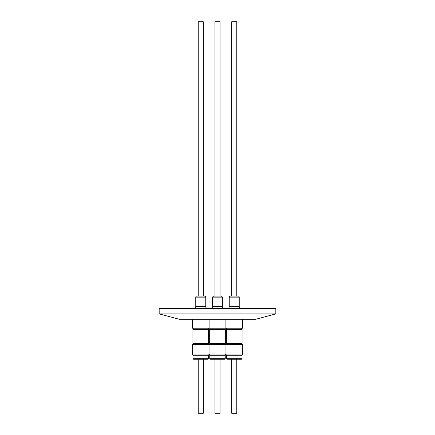 <?xml version="1.0" encoding="UTF-8"?>
<svg xmlns="http://www.w3.org/2000/svg" width="435" height="435" viewBox="0 0 435 435"><rect width="100%" height="100%" fill="white"/><g stroke="black" fill="none" stroke-linecap="round" stroke-linejoin="round"><path stroke-width="0.65" d="M225.248 358.712L225.248 355.281L209.752 355.281L209.752 358.712L225.248 358.712L224.71 359.25L220.039 359.25L220.039 413.25L214.961 413.25L214.961 359.25L210.317 359.25M214.961 21.75L214.961 296.072L214.961 21.75L220.039 21.75L220.039 296.072M226.678 329.387L226.678 328.224M241.8 329.387L241.8 328.224M226.412 343.427L226.412 329.387L242.072 329.387L242.072 343.427L226.412 343.427M241.8 343.427L241.8 344.672M226.678 343.427L226.678 344.672M233.546 354.068L242.692 354.068L242.692 344.672L192.308 344.672L192.308 354.068L233.546 354.068M242.692 354.068L241.99 355.281L226.494 355.281L226.494 358.712L241.99 358.712L241.447 359.25L227.032 359.25L226.494 358.712M231.703 359.25L231.703 413.25L236.776 413.25L236.776 359.25L241.447 359.25M192.368 328.224L242.632 328.224M227.896 308.491L227.896 308.328A1.62 1.62 0 0 0 229.245 306.729L229.245 297.149A1.082 1.082 0 0 1 230.327 296.072L238.157 296.072A1.082 1.082 0 0 1 239.234 297.149L229.245 297.149M240.588 308.491L240.588 308.328A1.62 1.62 0 0 1 239.234 306.729L239.234 297.149M240.588 308.328L227.896 308.328M236.776 296.072L236.776 21.75L231.703 21.75L231.703 296.072M208.321 329.387L208.321 328.224M193.2 329.387L193.2 328.224M208.588 343.427L192.928 343.427L192.928 329.387L208.588 329.387L208.588 343.427M193.2 343.427L193.2 344.672M208.321 343.427L208.321 344.672M193.009 355.281L193.009 358.712L208.506 358.712L208.506 355.281L193.009 355.281L192.308 354.068M208.506 358.712L207.968 359.25L193.553 359.25L193.009 358.712M203.297 359.25L203.297 413.25L198.224 413.25L198.224 359.25M207.103 308.491L194.412 308.328A1.62 1.62 0 0 0 195.766 306.729L195.766 297.149A1.082 1.082 0 0 1 196.843 296.072L204.673 296.072A1.082 1.082 0 0 1 205.755 297.149L195.766 297.149M207.103 308.328A1.62 1.62 0 0 1 205.755 306.729L205.755 297.149M203.297 296.072L203.297 21.75L198.224 21.75L198.224 296.072M225.33 343.427L209.67 343.427L209.67 329.387L225.33 329.387L225.33 343.427M224.683 359.25L210.29 359.25L209.752 358.712L210.29 359.25M214.961 413.25L214.961 359.25M223.846 308.491L211.154 308.328C212.454 307.387 212.9 306.854 212.503 306.729L222.497 306.729L222.497 297.149L212.503 297.149L213.585 296.072L221.415 296.072L222.497 297.149M159.177 313.891L179.334 319.29L255.666 319.29L275.823 313.891L275.823 308.491L159.177 308.491L159.177 313.891L275.823 313.891M220.333 296.072L217.5 296.072M229.245 306.729L239.234 306.729M195.766 306.729L205.755 306.729M212.503 297.149L212.503 306.729L212.503 297.149L213.585 296.072M241.99 355.281L241.99 358.712M242.638 328.224L242.638 319.29M192.362 328.224L192.362 319.29M225.058 329.387L225.058 328.224M225.058 343.427L225.058 344.672M209.752 355.281L209.05 354.068L209.05 344.672M209.104 328.224L209.104 319.29M222.497 306.729C222.1 306.854 222.546 307.387 223.846 308.328M225.895 328.224L225.895 319.29M225.248 355.281L225.95 354.068L225.95 344.672M209.942 343.427L209.942 344.672M209.67 343.427L209.67 329.387M209.942 329.387L209.942 328.224M208.506 355.281L209.132 354.204M226.494 355.281L225.868 354.204"/></g></svg>
